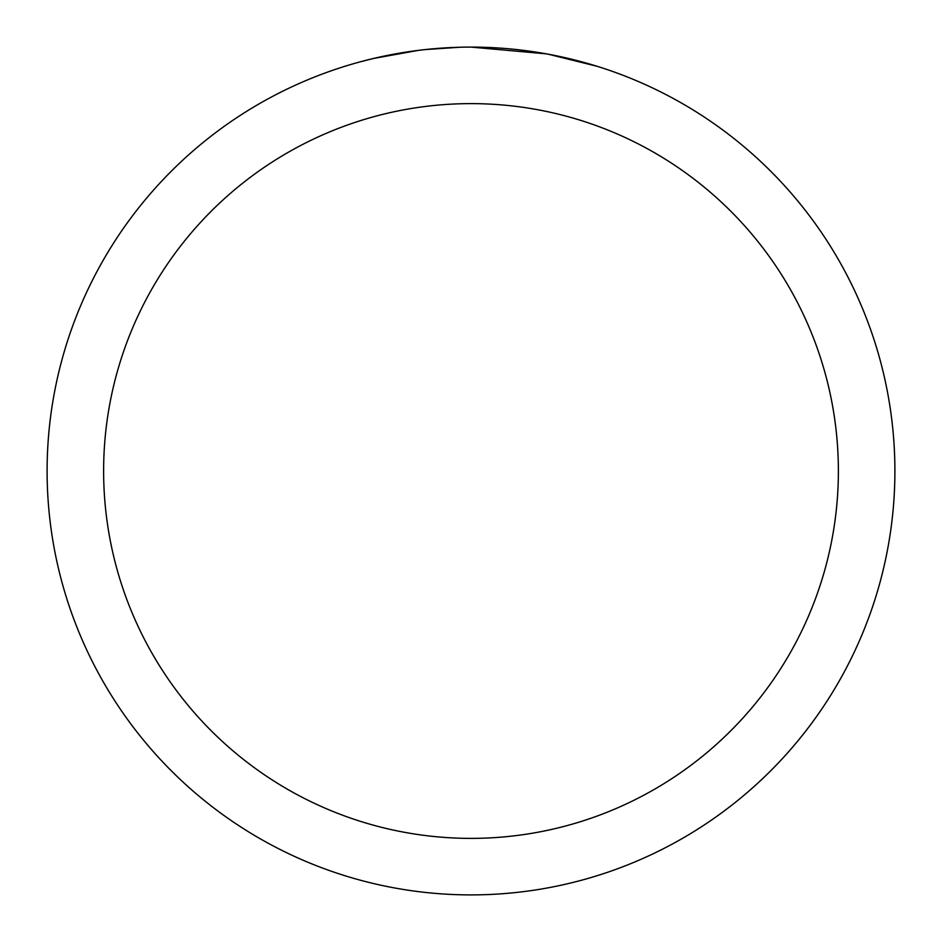 <?xml version="1.0" encoding="UTF-8"?>
<svg xmlns="http://www.w3.org/2000/svg" width="942" height="942" viewBox="0 0 942 942"><rect width="100%" height="100%" fill="white"/><g stroke="black" fill="none" stroke-linecap="round" stroke-linejoin="round"><path stroke-width="1.41" d="M479.454 47.182L485.354 47.347M523.199 50.326L524.988 50.55M471 47.1A423.9 423.9 0 0 1 894.9 471A423.9 423.9 0 0 1 471 894.9A423.9 423.9 0 0 1 47.1 471A423.9 423.9 0 0 1 471 47.1L546.301 53.847M548.303 54.212L596.934 66.246M471 103.62A367.38 367.38 0 0 1 838.38 471A367.38 367.38 0 0 1 471 838.38A367.38 367.38 0 0 1 103.62 471A367.38 367.38 0 0 1 471 103.62M423.193 49.808L418.024 50.421M359.82 61.937L373.491 58.475L418.024 50.432M407.627 51.869L415.422 50.762M459.837 47.241L425.183 49.585M439.926 48.242L446.673 47.806"/></g></svg>
